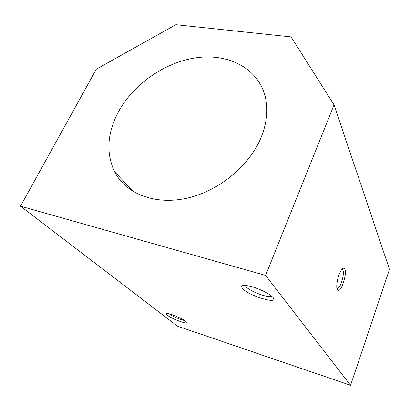 <?xml version="1.0" encoding="UTF-8"?>
<svg xmlns="http://www.w3.org/2000/svg" width="410" height="410" viewBox="0 0 410 410"><rect width="100%" height="100%" fill="white"/><g stroke="black" fill="none" stroke-linecap="round" stroke-linejoin="round"><path stroke-width="0.61" d="M117.942 112.709C107.123 133.752 106.016 153.463 114.621 171.846C125.609 193.325 153.852 205.067 185.586 198.486C217.29 191.952 248.296 167.157 260.524 138.826C266.833 123.897 268.412 109.88 265.275 96.775C258.182 68.398 228.749 53.351 196.913 57.682C164.994 62.002 133.004 84.296 117.942 112.709M271.615 296.271C268.709 298.47 249.659 291.315 246.005 286.687M273.014 297.527C279.497 305.132 248.486 295.759 242.556 288.476C240.347 285.667 242.356 284.812 248.583 285.903C256.455 287.415 268.883 293.145 272.424 296.876L273.014 297.527M184.536 320.466C181.225 320.082 172.067 316.151 169.402 313.968M185.909 321.43L186.729 322.25C188.989 325.197 171.759 318.903 167.157 315.136C165.604 313.891 165.737 313.363 167.567 313.553C171.39 313.922 182.891 318.862 185.909 321.43M341.935 269.314L342.842 270.052C344.702 273.152 341.11 286.718 338.014 288.281L336.943 288.414M344.784 269.052C347.342 273.398 341.151 292.673 337.922 290.285L337.363 289.67C335.539 286.959 338.014 274.68 341.315 270.134C342.847 267.991 344.005 267.633 344.784 269.052M20.5 206.184L96.319 69.198L175.864 24.703L291.079 36.91L334.042 104.893L265.603 275.423L20.5 206.184L177.458 326.155L350.56 385.297L265.603 275.423M350.56 385.297L389.5 269.38L334.042 104.893M114.621 171.846L133.645 191.788M336.866 287.963L338.014 288.281M336.958 288.502L337.922 290.285"/></g></svg>

